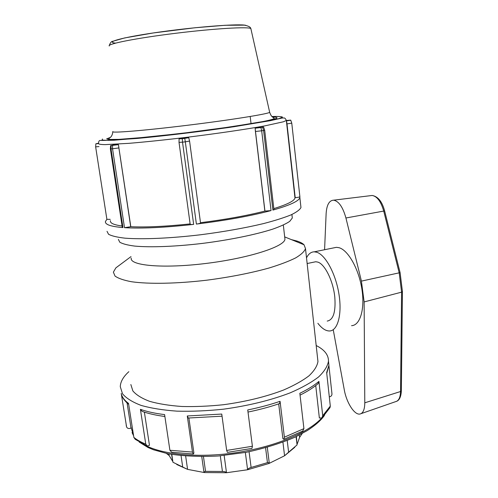 <?xml version="1.0" encoding="UTF-8"?>
<svg xmlns="http://www.w3.org/2000/svg" width="498" height="498" viewBox="0 0 498 498"><rect width="100%" height="100%" fill="white"/><g stroke="black" fill="none" stroke-linecap="round" stroke-linejoin="round"><path stroke-width="0.75" d="M98.48 143.605L95.859 143.791L98.486 143.206M110.369 148.79L122.29 227.325L122.95 227.567C110.6 226.528 104.779 224.48 105.483 221.429L106.883 219.332L110.239 219.369M111.197 145.516L113.164 144.974L118.418 144.688L111.197 145.516L111.004 148.846L112.548 148.771L124.494 227.679L130.812 226.721C145.989 227.412 165.759 226.472 190.124 223.913M112.567 145.447L112.548 148.771L118.891 147.931L118.823 146.748M130.812 226.721L118.418 144.688M182.299 138.73L179.286 138.818L188.748 137.728L182.299 138.73L182.523 142.167L185.312 141.83L196.393 224.069C198.808 223.745 200.184 223.372 200.526 222.948L200.513 222.874M179.025 142.391L190.161 224.206C190.28 224.548 191.444 224.61 193.654 224.386L182.523 142.167L179.019 142.366L179.068 138.936M184.764 138.438L185.312 141.83L189.576 141.071L200.526 222.948M260.908 127.55L255.144 128.191L263.591 127.015L260.908 127.55L261.687 130.8L263.604 130.457L272.904 210.075L273.931 209.515M255.275 130.277L264.861 211.084L271.043 210.579L261.687 130.8L255.493 131.472L255.144 128.191M262.602 127.258L263.604 130.457L264.681 130.159M286.692 122.813L295.208 197.669C297.816 197.451 299.379 197.133 299.883 196.704L291.772 123.149L290.77 120.236L286.481 120.889L286.991 123.896L291.772 123.162L290.708 120.118L286.325 120.491M110.444 220.664C109.871 223.098 113.756 224.872 122.091 225.999M124.494 227.679C141.569 228.694 164.62 227.598 193.654 224.386M200.495 222.706C225.333 219.55 246.79 215.678 264.861 211.084M196.393 224.069C225.65 220.496 250.531 216.001 271.043 210.579M273.825 208.606C287.215 204.504 294.268 200.968 294.984 198.005L295.034 197.681M272.904 210.075C290.023 205.22 299.012 201.049 299.864 197.563L299.883 196.673M107.02 231.321L108.545 234.272C111.695 235.977 117.161 237.272 124.948 238.162C142.316 239.557 170.447 238.361 200.831 234.732C224.137 231.719 245.053 227.997 263.585 223.571C274.747 220.658 283.835 217.782 290.838 214.962C296.509 212.229 299.883 209.745 300.96 207.51L300.798 206.023M297.238 443.923L299.597 437.369L302.193 433.534M299.597 437.369L299.323 435.059M296.092 436.665L297.063 444.913L296.372 436.534M297.063 444.913L288.616 452.209L287.221 440.574M265.59 447.839L267.445 462.654L269.219 462.679L268.957 463.489L284.57 455.77L288.616 452.209M282.939 442.243L284.57 455.77L294.754 447.31M267.445 462.654L251.104 467.441L249.075 451.761M220.297 455.838L222.432 471.469C224.691 471.525 226.042 471.942 226.497 472.727L247.599 469.757C247.78 468.886 248.944 468.114 251.104 467.441M245.346 452.477L247.599 469.757L268.957 463.489M181.06 455.695L182.716 467.049L187.578 469.371L204.404 472.558L226.497 472.727L224.156 455.483M222.432 471.469L205.531 471.351L203.464 456.654M204.404 472.558L203.912 471.955L205.531 471.351M176.771 464.528L187.578 469.371L185.661 456.112M182.716 467.049L172.968 462.269L171.81 454.45M171.542 454.406L172.968 462.269M166.432 453.435L169.164 455.558L168.922 453.933M169.164 455.558L172.526 461.055M324.584 249.728L326.128 213.586C326.713 204.859 329.222 200.389 333.66 200.171C338.808 201.211 342.898 207.149 345.929 217.993L361.417 281.115L364.125 301.925L364.791 402.814C364.698 409.561 363.079 413.303 359.936 414.043C354.476 415.245 346.465 402.571 344.292 389.878L333.299 330.068M351.563 325.673C360.141 325.449 365.109 309.077 361.865 288.915C358.716 268.771 348.146 250.189 339.07 247.711L336.424 247.325L333.672 247.88M306.519 257.864C308.449 253.918 311.026 251.907 314.238 251.826L316.765 252.249C325.443 254.852 335.72 273.713 338.945 294.069C342.263 314.437 337.7 330.871 329.533 330.977C325.729 331.008 321.845 328.443 317.867 323.289M327.223 321.079C333.318 319.946 335.851 311.997 334.812 297.238C333.286 281.121 324.908 264.158 317.83 262.11L315.763 261.743L313.808 262.147M318.041 383.69L318.925 381.4L322.723 415.755L321.982 417.878L319.361 418.021L315.738 385.564M279.534 403.579L280.063 401.313L284.383 437.188L283.897 439.323L282.889 438.651L278.687 403.872M188.898 418.027L193.903 453.08L193.336 454.008L192.452 452.078L187.285 415.973L188.232 418.021M144.376 412.139L149.462 445.293L147.327 446.059L145.771 444.129L140.411 409.331L142.129 411.379C148.472 413.633 156.055 415.338 164.882 416.496M322.225 417.654L330.012 407.619L330.305 406.094L326.663 372.548L328.929 365.295L328.481 361.15C328.543 355.323 324.97 350.399 317.768 346.365L316.186 345.525M328.923 365.688L331.961 393.862C331.954 395.561 331.07 396.551 329.296 396.838M284.053 439.261L302.74 431.056L303.917 428.635L299.84 393.308C307.789 389.448 314.151 385.477 318.925 381.4M187.285 415.973L221.759 414.062L226.665 450.441L227.455 452.377L251.957 448.399L252.399 446.258L247.736 409.947C259.334 407.582 270.109 404.706 280.063 401.313M140.411 409.331C147.047 411.69 155.108 413.446 164.601 414.604L169.899 450.267L171.723 452.259L193.18 454.002M127.077 403L131.024 428.112L129.86 428.417C128.341 428.716 127.258 428.236 126.592 426.979L121.282 393.781M121.207 393.451C121.966 397.037 124.407 400.348 128.521 403.38L133.856 437.406L135.263 439.336L146.692 445.803M128.851 371.689C123.292 376.725 120.435 381.729 120.286 386.709L122.52 393.812C126.274 398.263 132.474 402.129 141.133 405.409C151.137 408.248 163.089 410.159 176.983 411.149C191.724 411.541 207.236 410.887 223.509 409.182C248.49 405.745 270.731 400.292 290.234 392.829C301.944 387.749 311.387 382.458 318.571 376.955C324.323 371.471 327.628 366.204 328.481 361.15M130.85 384.537L132.873 390.949C136.278 394.958 141.886 398.425 149.699 401.363C158.713 403.903 169.457 405.609 181.926 406.486C195.148 406.822 209.048 406.231 223.621 404.706C245.981 401.631 265.926 396.757 283.449 390.071C293.982 385.52 302.498 380.771 308.984 375.822C314.194 370.879 317.182 366.13 317.954 361.567L317.612 358.411M121.238 263.865L115.872 267.862L113.376 272.163L115.032 276.06C118.256 278.394 123.759 280.293 131.553 281.744C148.914 284.215 176.858 283.729 206.925 280.175C229.976 277.137 250.631 273.103 268.889 268.055C279.888 264.687 288.815 261.301 295.681 257.889C301.228 254.553 304.496 251.446 305.492 248.57L304.023 244.761C302.535 243.292 300.095 242.028 296.715 240.97L291.411 239.625M131.229 258.064C129.38 265.627 163.045 268.764 205.954 263.454C248.851 258.232 284.651 246.566 284.949 239.189L284.781 237.733M118.368 239.345L119.781 242.215C122.657 243.883 127.613 245.172 134.641 246.08C150.303 247.55 175.501 246.61 202.642 243.379C229.815 239.943 255.823 234.589 272.755 229.124C280.455 226.403 286.12 223.814 289.749 221.349L292.307 217.993L292.145 216.555M99.009 146.593L95.641 146.842L106.889 219.35M110.618 145.509L110.369 148.796L111.004 148.846L122.95 227.567M130.706 226.758L118.891 147.931M255.493 131.472L264.942 211.102M286.991 123.896L295.208 197.669M299.883 196.704L291.766 123.137M286.344 120.472C285.628 118.792 284.875 117.958 284.084 117.964L281.93 118.057L270.458 120.659L229.603 127.388C189.402 132.96 150.931 137.236 114.198 140.212L99.812 140.473C99.021 140.704 98.592 141.725 98.536 143.53C98.504 144.183 100.733 144.551 105.215 144.625L129.001 143.331C145.889 141.918 165.585 139.857 188.082 137.143C217.57 133.489 245.95 129.312 264.531 125.938L283.337 121.811L286.344 120.472L294.984 198.005M272.487 119.588L271.522 119.632M245.881 25.361C239.824 23.624 199.524 26.525 161.881 31.729C124.145 36.902 104.126 42.199 115.567 43.114M109.255 45.99C106.827 43.98 136.707 38.06 175.788 33.273C214.843 28.467 248.944 26.531 250.861 28.604L250.98 29.139M269.599 111.963L269.673 112.299C268.503 113.899 231.24 119.912 187.516 125.272C143.766 130.65 110.239 133.327 112.828 131.559M272.008 116.52C278.258 116.339 281.756 116.551 282.503 117.142L279.216 118.586L269.773 120.753L234.023 126.722L210.05 130.096C184.441 133.483 158.352 136.471 137.355 138.438L107.755 140.392L102.028 140.075L102.464 138.986M110.257 137.454L106.653 138.855L108.651 139.589L116.557 139.558L148.74 137.037L194.899 131.796L218.591 128.652L257.441 122.633L269.748 120.23L276.334 118.449C277.89 117.596 276.633 117.117 272.568 117.018M402.434 291.498L401.587 292.158L400.541 391.521L401.351 390.731M364.791 402.814L400.541 391.521C400.348 397.504 398.73 400.871 395.686 401.625L361.118 413.633M370.487 195.677L372.162 195.471C377.129 196.337 380.982 201.541 383.721 211.071L384.655 211.021M345.929 217.993L383.721 211.071L399.191 272.836L400.099 272.661L384.649 211.003C382.153 201.628 377.994 196.455 372.162 195.471L333.66 200.171M361.417 281.115L399.191 272.836L401.587 292.158L364.125 301.925M328.543 361.741L328.929 365.295L326.756 373.4M145.771 444.129C140.909 442.143 136.938 439.902 133.856 437.406M192.452 452.078L169.899 450.267M252.399 446.258L226.665 450.441M303.917 428.635L284.383 437.188M330.305 406.094L322.723 415.755M126.411 426.356L126.181 424.894M321.608 418.102C308.449 432.613 274.635 446.93 236.345 452.632C198.055 458.341 160.748 454.537 143.436 444.341M133.564 435.532L131.042 427.39M95.865 143.804L95.641 146.842M188.748 137.728L189.57 141.071M273.937 209.577L264.687 130.183L263.579 127.021M109.218 45.611C110.307 42.716 111.44 41.29 112.61 41.334L124.687 37.929L153.465 32.93L195.023 27.757L225.171 25.28L244.344 25.143C248.378 25.933 250.55 27.085 250.861 28.604L269.673 112.299C271.752 118.325 273.782 116.937 274.143 118.518C273.221 119.277 269.262 120.335 262.253 121.68L230.263 126.953L180.948 133.483L134.255 138.332L118.954 139.378L110.17 139.434C108.938 139.222 108.483 139.023 108.807 138.818C109.168 137.672 112.1 137.741 112.828 131.814M300.96 207.51L299.864 197.563M269.219 462.679L267.308 447.36M201.752 456.666L203.894 471.83M400.099 272.661L402.434 291.56L401.351 390.799C401.064 396.564 399.527 400.05 396.732 401.276M314.238 251.826L336.424 247.325M315.763 261.743L307.142 263.535M300.045 395.132C307.397 391.465 313.398 387.656 318.048 383.697M248.004 412.064C259.302 409.742 269.81 406.916 279.534 403.585M188.232 418.027L222.046 416.191M121.935 395.729C122.707 399.172 128.472 404.413 128.677 404.364M324.472 415.369C321.023 420.324 315.29 425.385 307.285 430.565L295.264 437.057C280.748 443.32 264.351 448.412 246.08 452.34L218.236 456C199.71 456.903 182.928 456.143 167.882 453.734L153.565 449.806L147.968 447.472L139.172 442.031M133.601 435.775L132.057 432.588M317.954 361.567L305.492 248.57M131.011 256.601L115.872 267.862M284.688 236.892L304.023 244.761M284.949 239.189L283.325 225.059M292.307 217.993L291.909 214.482M251.054 123.734L250.189 116.488"/></g></svg>
